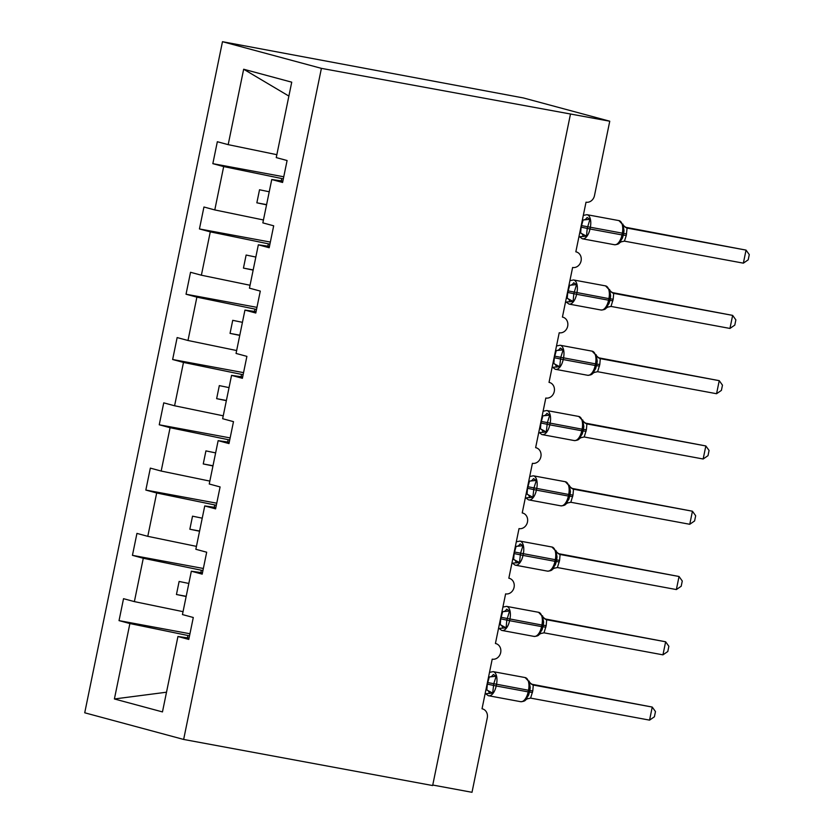 <?xml version="1.0" encoding="UTF-8"?>
<svg xmlns="http://www.w3.org/2000/svg" width="834" height="834" viewBox="0 0 834 834"><rect width="100%" height="100%" fill="white"/><g stroke="black" fill="none" stroke-linecap="round" stroke-linejoin="round"><path stroke-width="1.25" d="M222.48 41.7L523.523 97.974L609.758 121.211L321.403 68.357L222.48 41.7L84.724 712.789L183.647 739.445L321.403 68.357M189.954 633.757L119.033 620.621L123.536 598.687L134.378 601.616L183.042 611.656M189.068 638.083L177.944 636.498L162.463 711.913L114.404 698.965L129.885 623.551L119.033 620.621M129.885 623.551L189.526 635.831M609.758 121.211L594.475 195.636A8.006 6.964 105.1 0 1 586.021 202.193L575.835 251.805A8.006 6.964 -74.9 0 1 576.304 251.92A8.006 6.964 -74.9 0 1 581.017 261.188A8.006 6.964 -74.9 0 1 572.614 267.474L562.429 317.087A8.006 6.964 -74.9 0 1 562.908 317.201A8.006 6.964 -74.9 0 1 567.62 326.469A8.006 6.964 -74.9 0 1 559.218 332.756L549.033 382.368A8.006 6.964 -74.9 0 1 549.502 382.483A8.006 6.964 -74.9 0 1 554.214 391.751A8.006 6.964 -74.9 0 1 545.811 398.037L535.636 447.649A8.006 6.964 -74.9 0 1 536.106 447.764A8.006 6.964 -74.9 0 1 540.818 457.032A8.006 6.964 -74.9 0 1 532.415 463.318L522.23 512.931A8.006 6.964 -74.9 0 1 522.709 513.046A8.006 6.964 -74.9 0 1 527.411 522.313A8.006 6.964 -74.9 0 1 519.019 528.6L508.834 578.212A8.006 6.964 -74.9 0 1 509.303 578.327A8.006 6.964 -74.9 0 1 514.015 587.595A8.006 6.964 -74.9 0 1 505.613 593.881L495.427 643.494A8.006 6.964 -74.9 0 1 495.907 643.608A8.006 6.964 -74.9 0 1 500.619 652.876A8.006 6.964 -74.9 0 1 492.216 659.162L482.031 708.775A8.006 6.964 -74.9 0 1 482.5 708.89A8.006 6.964 -74.9 0 1 487.275 717.876L472.002 792.3L432.752 785.034M203.35 568.475L132.439 555.34L136.943 533.406L147.785 536.335L196.449 546.374M134.378 601.616L143.281 558.269L132.439 555.34M143.281 558.269L202.923 570.55M216.757 503.194L145.835 490.069L150.339 468.124L161.181 471.054L209.845 481.093M147.785 536.335L156.677 492.988L145.835 490.069M156.677 492.988L216.329 505.268M230.153 437.913L159.242 424.787L163.745 402.853L174.587 405.772L223.241 415.812M161.181 471.054L170.084 427.706L159.242 424.787M170.084 427.706L229.725 439.987M243.549 372.631L172.638 359.506L177.142 337.572L187.984 340.491L236.648 350.53M174.587 405.772L183.48 362.425L172.638 359.506M183.48 362.425L243.132 374.706M256.955 307.35L186.034 294.225L190.538 272.291L201.38 275.21L250.044 285.249M187.984 340.491L196.887 297.144L186.034 294.225M196.887 297.144L256.528 309.424M270.352 242.068L199.441 228.943L203.944 207.009L214.786 209.928L263.45 219.968M201.38 275.21L210.283 231.862L199.441 228.943M210.283 231.862L269.924 244.143M177.944 636.498L188.786 639.428L193.29 617.494L182.448 614.564L191.34 571.217L202.464 572.802M191.34 571.217L202.193 574.146L206.686 552.212L195.844 549.283L204.747 505.936L215.86 507.52M204.747 505.936L215.589 508.865L220.093 486.931L209.251 484.001L218.143 440.654L229.267 442.239M218.143 440.654L228.985 443.584L233.489 421.65L222.647 418.72L231.55 375.373L242.663 376.958M231.55 375.373L242.392 378.302L246.895 356.368L236.053 353.439L244.946 310.092L256.069 311.676M244.946 310.092L255.788 313.021L260.291 291.087L249.449 288.157L258.342 244.81L269.465 246.395M258.342 244.81L269.184 247.74L273.688 225.805L262.846 222.876L271.748 179.529L282.59 182.458L287.094 160.524L276.252 157.595L291.733 82.18L243.664 69.232L228.182 144.647L276.846 154.686M228.182 144.647L217.34 141.728L212.837 163.662L283.758 176.787M214.786 209.928L223.679 166.581L212.837 163.662M223.679 166.581L283.331 178.862M200.858 572.572L201.338 570.247M188.828 583.456L179.122 581.454L176.443 594.506L186.149 596.519M214.255 507.291L214.734 504.966M202.235 518.175L192.529 516.173L189.85 529.225L199.555 531.237M227.661 442.01L228.13 439.685M215.631 452.893L205.925 450.892L203.246 463.944L212.951 465.956M241.057 376.728L241.537 374.403M229.037 387.612L219.321 385.61L216.642 398.662L226.358 400.674M254.453 311.447L254.933 309.122M242.433 322.331L232.728 320.329L230.048 333.381L239.754 335.393M267.86 246.166L268.339 243.841M255.829 257.049L246.124 255.048L243.445 268.1L253.15 270.112M281.256 180.884L281.736 178.559M282.862 181.114L271.748 179.529M269.236 191.768L259.53 189.766L256.851 202.818L266.557 204.83M288.877 96.077L243.664 69.232M187.452 637.854L187.931 635.529M183.647 739.445L432.648 785.545L570.404 114.456M114.404 698.965L166.508 692.21M266.599 204.632L256.851 202.818M253.192 269.914L243.445 268.1M239.796 335.195L230.048 333.381M226.4 400.466L216.642 398.662M212.993 465.747L203.246 463.944M199.597 531.029L189.85 529.225M186.19 596.31L176.443 594.506M582.403 219.801L583.029 219.915A5.869 4.003 103.4 0 0 587.126 217.476L589.951 219.3L587.23 228.422L586.49 236.147L580.443 236.637M619.016 243.205L622.425 238.19L623.634 233.551M743.365 263.158L748.202 259.822L749.276 254.61L746.044 250.106L743.365 263.158L624.416 241.141L626.271 235.511L627.095 228.078L746.044 250.106L625.198 227.192M626.125 227.745L627.304 228.12M583.029 219.915L582.413 219.769M579.724 232.863L580.631 233.03L581.142 227.161L583.112 219.936M614.22 244.675A11.467 5.63 -79.5 0 0 614.439 244.727A11.467 5.63 -79.5 0 0 621.976 234.917L623.321 235.105L624.03 230.674L622.935 224.117M586.49 236.147L580.673 233.04M583.31 219.968L589.951 219.3M619.37 242.235L624.416 241.141M622.821 225.388L627.095 228.078M569.632 285.197L569.007 285.051L569.632 285.197A5.869 4.003 103.4 0 0 573.719 282.757L576.544 284.582L573.823 293.704L573.094 301.428L567.047 301.918M605.62 308.486L609.029 303.472L610.238 298.833L610.634 295.862L609.539 289.398M729.959 328.44L734.796 325.104L735.869 319.891L732.638 315.388L729.959 328.44L611.009 306.422L613.188 299.229L613.699 293.359L732.638 315.388L611.802 292.473M612.729 293.026L613.876 293.391A5.869 5.734 110.9 0 1 612.969 293.13L612.99 293.141A5.869 5.734 110.9 0 1 612.886 293.099M566.317 298.145L567.235 298.311L567.735 292.442L569.705 285.218M573.094 301.428L567.276 298.322M569.914 285.249L576.544 284.582M605.964 307.517L611.009 306.422M609.425 290.67L613.699 293.359M555.6 350.363L556.226 350.478A5.869 4.003 103.4 0 0 560.323 348.039L563.148 349.863L560.75 357.411L559.687 366.71L553.64 367.2M592.223 373.768L595.622 368.753L596.842 364.104L597.227 361.143L596.143 354.679M716.562 393.721L721.4 390.385L722.473 385.172L719.242 380.669L716.562 393.721L597.613 371.703L599.792 364.51L600.292 358.641L719.242 380.669L598.395 357.755M599.323 358.307L600.48 358.672A5.869 5.734 110.9 0 1 599.49 358.38M556.226 350.478L555.611 350.332M552.921 363.426L553.828 363.593L554.339 357.723L556.309 350.499M559.687 366.71L553.87 363.603M556.518 350.53L563.148 349.863M592.567 372.798L597.613 371.703M596.018 355.951L600.292 358.641M542.204 415.645L542.83 415.759A5.869 4.003 103.4 0 0 546.927 413.32L549.742 415.144L547.344 422.692L546.291 431.991L540.244 432.481M578.817 439.049L582.257 433.961L583.435 429.385L582.101 429.187A11.467 5.63 -79.5 0 0 578.952 416.489A11.467 5.63 -79.5 0 0 578.733 416.447A11.467 5.63 -79.5 0 0 578.515 416.416M703.156 459.002L708.003 455.666L709.067 450.454L705.835 445.95L703.156 459.002L584.217 436.985L586.385 429.791L586.896 423.922L705.835 445.95L584.999 423.036M585.927 423.589L587.094 423.964M542.83 415.759L542.204 415.613M539.525 428.707L540.432 428.874L540.932 423.005L542.903 415.78M574.021 440.519A11.467 5.63 -79.5 0 0 574.23 440.56A11.467 5.63 -79.5 0 0 581.778 430.761L583.122 430.949L583.831 426.424L582.737 419.95M546.291 431.991L540.474 428.884M543.111 415.812L549.742 415.144M579.161 438.079L584.217 436.985M582.622 421.233L586.896 423.922M529.423 481.041L528.808 480.895L529.423 481.041A5.869 4.003 103.4 0 0 533.52 478.601L536.345 480.426L533.948 487.973L532.884 497.272L526.838 497.762M565.421 504.33L568.83 499.316L570.039 494.666L570.425 491.706L569.341 485.232M689.76 524.284L694.597 520.948L695.671 515.735L692.439 511.221L689.76 524.284L570.81 502.266L572.989 495.073L573.49 489.204L692.439 511.221L571.592 488.317M572.531 488.87L573.677 489.235A5.869 5.734 110.9 0 1 572.687 488.943M526.118 493.989L527.036 494.155L527.536 488.286L529.507 481.062M532.884 497.272L527.067 494.166M529.715 481.093L536.345 480.426M565.765 503.361L570.81 502.266M569.226 486.514L573.49 489.204M515.402 546.207L516.027 546.322A5.869 4.003 103.4 0 0 520.124 543.883L522.949 545.707L520.552 553.255L519.488 562.554L513.442 563.044M552.025 569.612L555.423 564.597L556.32 561.511L557.029 556.987L555.934 550.513M676.364 589.565L681.201 586.229L682.275 581.017L679.043 576.502L676.364 589.565L557.414 567.547L559.593 560.354L560.094 554.485L679.043 576.502L558.196 553.599M559.124 554.151L560.281 554.516A5.869 5.734 110.9 0 1 559.28 554.224M516.027 546.322L515.412 546.176M512.722 559.27L513.629 559.437L514.14 553.567L516.11 546.343M519.488 562.554L513.671 559.447M516.309 546.374L522.949 545.707M552.369 568.642L557.414 567.547M555.819 551.795L560.094 554.485M502.631 611.603L502.005 611.458L502.631 611.603A5.869 4.003 103.4 0 0 506.718 609.164L509.543 610.988L506.822 620.11L506.092 627.835L500.046 628.325M538.618 634.893L542.027 629.879L543.236 625.229L543.632 622.268L542.538 615.794M662.957 654.846L667.794 651.51L668.868 646.298L665.636 641.784L662.957 654.846L544.008 632.829L546.187 625.636L546.697 619.766L665.636 641.784L544.8 618.88M545.728 619.433L546.875 619.798A5.869 5.734 110.9 0 1 545.968 619.537L545.989 619.537M499.316 624.551L500.233 624.718L500.734 618.849L502.704 611.624M506.092 627.835L500.275 624.729M502.912 611.656L509.543 610.988M538.962 633.923L544.008 632.829M542.423 617.077L546.697 619.766M488.599 676.77L489.224 676.885A5.869 4.003 103.4 0 0 493.321 674.445L496.147 676.27L493.749 683.817L492.685 693.117L486.639 693.607M525.222 700.174L528.62 695.16L529.84 690.51L530.226 687.55L529.142 681.076M649.561 720.128L654.398 716.792L655.472 711.579L652.24 707.065L649.561 720.128L530.612 698.11L532.79 690.917L533.291 685.048L652.24 707.065L531.394 684.161M532.321 684.714L533.479 685.079A5.869 5.734 110.9 0 1 532.561 684.818L532.582 684.818A5.869 5.734 110.9 0 1 532.488 684.787M489.224 676.885L488.609 676.739M485.92 689.833L486.827 689.999L487.337 684.13L489.308 676.906M492.685 693.117L486.868 690.01M489.516 676.937L496.147 676.27M525.566 699.205L530.612 698.11M529.017 682.358L533.291 685.048M581.142 227.161L589.992 228.996A11.467 5.63 100.5 0 1 582.455 238.805A11.467 5.63 100.5 0 1 582.236 238.753M625.323 227.286L618.932 220.603L586.948 214.682A11.467 5.63 100.5 0 1 587.167 214.724A11.467 5.63 100.5 0 1 590.316 227.421L589.992 228.996L621.976 234.917L622.3 233.343A11.467 5.63 -79.5 0 0 619.151 220.645A11.467 5.63 -79.5 0 0 618.932 220.603A11.467 5.63 -79.5 0 0 618.713 220.572M626.584 233.947L581.465 225.597M583.206 236.575A5.869 4.003 103.4 0 0 580.589 233.03M622.425 238.19L623.321 235.105L626.271 235.511M626.282 227.818A5.869 5.734 110.9 0 0 627.283 228.109M567.735 292.442L576.596 294.277A11.467 5.63 100.5 0 1 569.049 304.087A11.467 5.63 100.5 0 1 568.84 304.035M600.814 309.956A11.467 5.63 -79.5 0 0 601.033 310.008A11.467 5.63 -79.5 0 0 608.58 300.198L609.925 300.386L610.238 298.822L608.903 298.624A11.467 5.63 -79.5 0 0 605.755 285.926A11.467 5.63 -79.5 0 0 605.536 285.885A11.467 5.63 -79.5 0 0 605.317 285.853M611.927 292.567L605.536 285.885L573.552 279.963A11.467 5.63 100.5 0 1 573.771 280.005A11.467 5.63 100.5 0 1 576.919 292.703L576.596 294.277L608.58 300.198L608.903 298.624L568.058 290.878M569.81 301.856A5.869 4.003 103.4 0 0 567.193 298.311M609.925 300.355L612.865 300.793M610.227 298.801L613.188 299.229M554.339 357.723L563.19 359.558A11.467 5.63 100.5 0 1 555.653 369.358A11.467 5.63 100.5 0 1 555.434 369.316M587.417 375.237A11.467 5.63 -79.5 0 0 587.636 375.279A11.467 5.63 -79.5 0 0 595.174 365.48L599.469 366.074M598.531 357.849L592.13 351.166L560.146 345.245A11.467 5.63 100.5 0 1 560.365 345.286A11.467 5.63 100.5 0 1 563.513 357.984L563.19 359.558L595.174 365.48L595.497 363.905A11.467 5.63 -79.5 0 0 592.349 351.208A11.467 5.63 -79.5 0 0 592.13 351.166A11.467 5.63 -79.5 0 0 591.911 351.135M595.622 368.753L596.842 364.104L554.662 356.16M556.403 367.137A5.869 4.003 103.4 0 0 553.786 363.582M597.227 361.143L596.842 364.104L599.792 364.51M540.932 423.005L549.794 424.84A11.467 5.63 100.5 0 1 542.256 434.639A11.467 5.63 100.5 0 1 542.037 434.597M585.124 423.13L578.733 416.447L546.75 410.526A11.467 5.63 100.5 0 1 546.968 410.568A11.467 5.63 100.5 0 1 550.117 423.265L549.794 424.84L581.778 430.761L582.101 429.187L541.256 421.441M543.007 432.419A5.869 4.003 103.4 0 0 540.39 428.864M583.122 430.917L586.062 431.355M583.435 429.364L586.385 429.791M586.083 423.662A5.869 5.734 110.9 0 0 587.073 423.953M527.536 488.286L536.398 490.121A11.467 5.63 100.5 0 1 528.85 499.92A11.467 5.63 100.5 0 1 528.631 499.879M560.615 505.8A11.467 5.63 -79.5 0 0 560.834 505.842A11.467 5.63 -79.5 0 0 568.371 496.042L569.716 496.23L570.039 494.666L568.694 494.468A11.467 5.63 -79.5 0 0 565.546 481.771A11.467 5.63 -79.5 0 0 565.337 481.729A11.467 5.63 -79.5 0 0 565.108 481.698M571.728 488.411L565.337 481.729L533.353 475.807A11.467 5.63 100.5 0 1 533.562 475.849A11.467 5.63 100.5 0 1 536.71 488.547L536.398 490.121L568.371 496.042L568.694 494.468L527.859 486.722M529.6 497.7A5.869 4.003 103.4 0 0 526.994 494.145M569.726 496.199L572.666 496.637M570.425 491.706L570.039 494.666L572.989 495.073M514.14 553.567L522.991 555.402A11.467 5.63 100.5 0 1 515.454 565.202A11.467 5.63 100.5 0 1 515.235 565.16M547.219 571.081A11.467 5.63 -79.5 0 0 547.438 571.123A11.467 5.63 -79.5 0 0 554.975 561.324L559.27 561.918M558.321 553.693L551.931 547.01L519.947 541.089A11.467 5.63 100.5 0 1 520.166 541.13A11.467 5.63 100.5 0 1 523.314 553.828L522.991 555.402L554.975 561.324L555.298 559.75A11.467 5.63 -79.5 0 0 552.15 547.052A11.467 5.63 -79.5 0 0 551.931 547.01A11.467 5.63 -79.5 0 0 551.712 546.979M555.423 564.597L556.643 559.948L514.463 552.004M516.204 562.971A5.869 4.003 103.4 0 0 513.588 559.426M557.029 556.987L556.643 559.948L559.593 560.354M500.734 618.849L509.595 620.684A11.467 5.63 100.5 0 1 502.047 630.483A11.467 5.63 100.5 0 1 501.839 630.441M533.812 636.363A11.467 5.63 -79.5 0 0 534.031 636.405A11.467 5.63 -79.5 0 0 541.579 626.605L542.924 626.793L543.236 625.229L541.902 625.031A11.467 5.63 -79.5 0 0 538.754 612.333A11.467 5.63 -79.5 0 0 538.535 612.292A11.467 5.63 -79.5 0 0 538.316 612.25M544.925 618.974L538.535 612.292L506.551 606.37A11.467 5.63 100.5 0 1 506.77 606.412A11.467 5.63 100.5 0 1 509.918 619.109L509.595 620.684L541.579 626.605L541.902 625.031L501.057 617.285M502.808 628.252A5.869 4.003 103.4 0 0 500.192 624.708M542.924 626.761L545.863 627.199M543.226 625.208L546.187 625.636M487.337 684.13L496.188 685.965A11.467 5.63 100.5 0 1 488.651 695.764A11.467 5.63 100.5 0 1 488.432 695.723M520.416 701.644A11.467 5.63 -79.5 0 0 520.635 701.686A11.467 5.63 -79.5 0 0 528.172 691.886L532.467 692.481M531.529 684.255L525.128 677.562L493.144 671.641A11.467 5.63 100.5 0 1 493.363 671.693A11.467 5.63 100.5 0 1 496.511 684.391L496.188 685.965L528.172 691.886L528.495 690.312A11.467 5.63 -79.5 0 0 525.347 677.615A11.467 5.63 -79.5 0 0 525.128 677.562A11.467 5.63 -79.5 0 0 524.909 677.531M528.62 695.16L529.84 690.51L487.661 682.556M489.402 693.534A5.869 4.003 103.4 0 0 486.785 689.989M530.226 687.55L529.84 690.51L532.79 690.917M578.994 236.408L582.455 238.805L614.439 244.727C617.17 244.612 618.87 243.997 619.537 242.871L621.466 241.61M623.644 233.541L624.03 230.58M583.31 215.391L586.948 214.682M565.598 301.679L569.049 304.087L601.033 310.008C603.774 309.894 605.474 309.278 606.13 308.153L608.069 306.891M609.029 303.472L609.925 300.386M610.238 298.822L610.624 295.862M569.903 280.672L573.552 279.963M552.191 366.96L555.277 369.274L587.636 375.279C590.368 375.175 592.067 374.56 592.734 373.434L594.663 372.173M556.507 345.954L560.146 345.245M538.795 432.241L541.881 434.556L574.23 440.56C576.972 440.456 578.671 439.841 579.338 438.715L581.267 437.454M582.226 434.034L583.122 430.949M583.446 429.385L583.831 426.424M543.111 411.235L546.75 410.526M525.389 497.523L528.475 499.837L560.834 505.842C563.576 505.738 565.275 505.123 565.932 503.997L567.871 502.735M568.819 499.316L569.716 496.23M529.705 476.516L533.353 475.807M511.993 562.804L515.078 565.118L547.438 571.123C550.169 571.019 551.868 570.404 552.535 569.278L554.464 568.017M516.309 541.798L519.947 541.089M498.596 628.085L501.672 630.4L534.031 636.405C536.773 636.3 538.472 635.685 539.129 634.559L541.068 633.298M542.027 629.879L542.924 626.793M543.236 625.229L543.622 622.268M502.902 607.079L506.551 606.37M485.19 693.367L488.276 695.681L520.635 701.686C523.366 701.582 525.066 700.967 525.733 699.841L527.661 698.579M489.506 672.36L493.144 671.641"/></g></svg>

